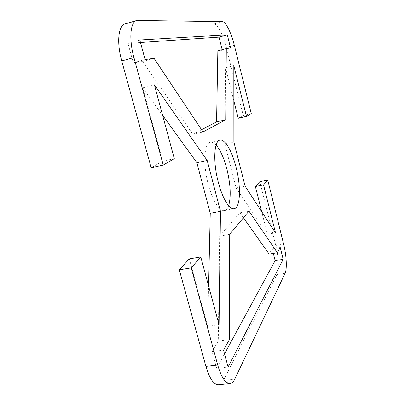 <?xml version="1.0" encoding="UTF-8"?>
<svg xmlns="http://www.w3.org/2000/svg" width="405" height="405" viewBox="0 0 405 405"><rect width="100%" height="100%" fill="white"/><g stroke="black" fill="none" stroke-linecap="round" stroke-linejoin="round"><path stroke-width="0.3" stroke-dasharray="2.02 1.52" d="M216.088 145.086C214.037 142.869 212.134 141.932 210.382 142.287C204.171 142.899 202.773 164.121 208.261 184.321C212.428 200.485 219.738 211.825 224.517 210.58C226.268 210.205 227.645 208.59 228.643 205.745M218.538 384.75C220.482 384.507 222.153 383.003 223.56 380.239L276.949 274.595C279.248 270.307 278.615 256.633 275.759 245.455L259.818 181.673M189.312 258.871L207.684 326.344L208.595 286.016M162.633 115.364L142.747 87.89L162.704 161.175L151.171 167.721M251.262 113.557L243.258 115.435L226.258 47.441C223.236 35.058 217.465 23.799 213.916 23.976L125.039 23.93M243.258 115.435L238.231 118.285M233.842 100.83L225.529 67.762L224.866 143.977L236.13 187.95L267.381 234.257L261.701 211.658M140.474 42.495L127.98 43.345L133.291 62.81L142.631 61.484L192.836 134.288L201.558 129.737M217.855 50.822L222.31 50.195L222.178 49.658M273.329 253.378L272.185 248.822L269.112 254.072M243.435 217.758L239.912 212.777L219.647 236.12L218.28 341L212.104 351.56L216.675 368.302L224.522 353.849M142.631 61.484L154.067 58.35M133.291 62.81L145.081 59.565M127.98 43.345L139.791 39.968M222.31 50.195L230.561 47.972M192.836 134.288L203.021 131.934M272.185 248.822L280.24 247.48M216.675 368.302L228.081 367.026M212.104 351.56L223.535 350.188M218.28 341L229.372 339.613M219.647 236.12L229.716 234.338M239.912 212.777L248.959 211.086M225.529 67.762L233.817 65.61M267.381 234.257L275.501 232.845M236.13 187.95L245.096 186.163M224.866 143.977L233.877 141.973M207.684 326.344L219.054 324.83M162.704 161.175L174.282 158.618M142.747 87.89L154.411 84.847M223.56 380.239L234.804 379.05M285.054 273.35L276.949 274.595M275.759 245.455L283.637 244.134M234.328 45.264L226.258 47.441M213.916 23.976L222.264 21.607M138.267 20.25L126.578 23.713M224.517 210.58L234.156 208.752M219.95 140.135L210.377 142.287"/><path stroke-width="0.61" d="M228.643 205.745C231.189 196.693 230.602 184.467 226.886 169.062C223.98 158.061 220.381 150.073 216.088 145.086M236.049 167.144C241.132 186.427 240.494 207.876 234.161 208.752C229.579 209.967 222.456 198.521 218.305 182.27C212.848 161.954 213.997 140.687 219.956 140.13C224.957 138.839 232.111 151.354 236.049 167.144M205.917 366.398C209.567 378.64 213.774 384.76 218.538 384.75L230.025 383.56C225.443 383.55 221.343 377.384 217.718 365.062L191.241 267.872L179.304 269.821L205.917 366.398L217.718 365.062M261.701 211.658L255.383 186.523L259.818 181.673L267.756 180.083L283.637 244.134C286.477 255.358 287.211 269.067 285.054 273.35L234.804 379.05C233.482 381.824 231.888 383.327 230.025 383.56M267.756 180.083L263.554 184.908L275.501 232.845L245.096 186.163L233.877 141.973L233.817 65.61L246.468 116.362L251.262 113.557L234.328 45.264C231.311 32.825 225.671 21.48 222.264 21.607L136.789 20.447C130.329 21.855 128.744 39.027 133.944 57.571L163.235 165.088L174.282 158.618L154.411 84.847L207.183 160.476L220.472 211.314L219.054 324.83L200.764 256.942L191.241 267.872M154.067 58.35L145.081 59.565L139.791 39.968L227.296 34.845L230.561 47.972L226.294 48.549L225.722 119.769L203.021 131.934L154.067 58.35M277.344 252.72L280.24 247.48L283.191 259.327L228.081 367.026L223.535 350.188L229.372 339.613L229.716 234.338L248.959 211.086L277.344 252.72L269.112 254.072L243.435 217.758M179.304 269.821L189.312 258.871L200.764 256.942M208.595 286.016L210.246 213.248L196.891 162.699L162.633 115.364M136.789 20.447L125.039 23.93C118.321 25.414 116.524 42.55 121.748 60.958L151.171 167.721L163.235 165.088M246.468 116.362L238.231 118.285L233.842 100.83M201.558 129.737L216.579 121.905L217.855 50.822L226.294 48.549M222.178 49.658L219.029 37.128L140.474 42.495M224.522 353.849L275.147 260.617L273.329 253.378M219.029 37.128L227.296 34.845M216.579 121.905L225.722 119.769M275.147 260.617L283.191 259.327M255.383 186.523L263.554 184.908M196.891 162.699L207.183 160.476M210.246 213.248L220.472 211.314M121.748 60.958L133.944 57.571"/></g></svg>
